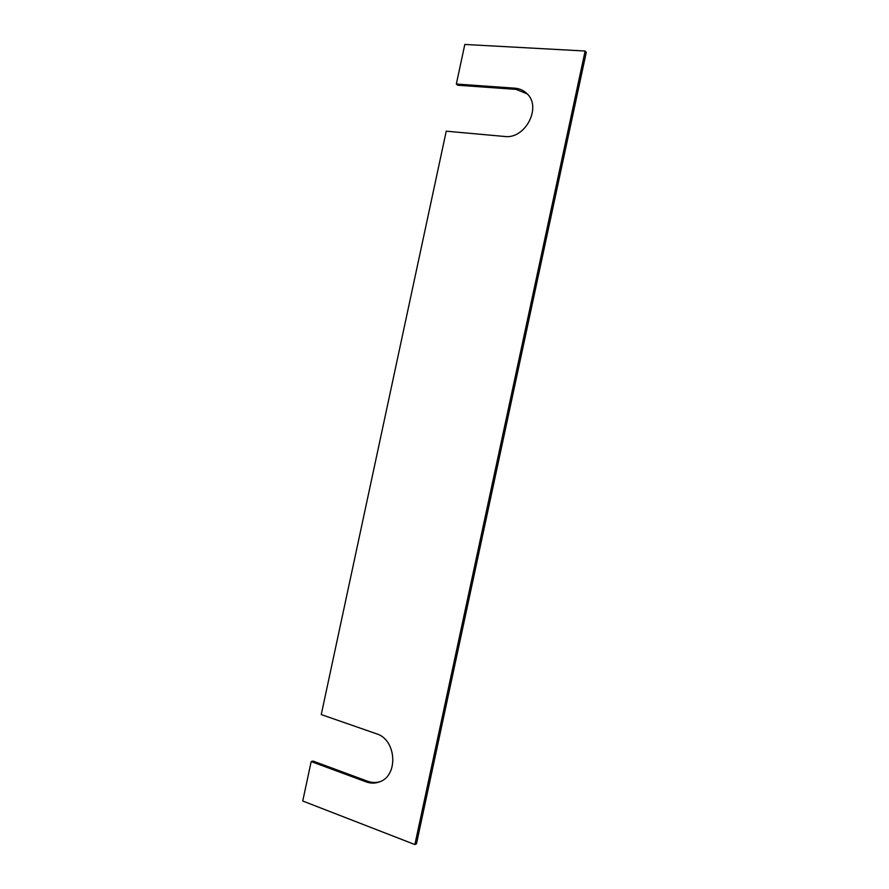 <?xml version="1.0" encoding="UTF-8"?>
<svg xmlns="http://www.w3.org/2000/svg" width="889" height="889" viewBox="0 0 889 889"><rect width="100%" height="100%" fill="white"/><g stroke="black" fill="none" stroke-linecap="round" stroke-linejoin="round"><path stroke-width="1.33" d="M414.885 844.55L585.129 51.029L464.814 44.45L456.335 84.033L514.842 88.189C519.42 88.544 523.332 90.245 526.577 93.278C542.368 106.647 525.388 139.584 504.496 136.462L446.234 131.183L321.251 714.578L376.447 733.769C396.627 739.504 398.761 776.175 379.092 782.02C374.836 783.509 370.513 783.465 366.135 781.887L311.183 761.573L302.738 801.011L414.885 844.55L416.463 843.783L586.262 52.362L585.129 51.029M379.903 781.709C375.903 782.898 371.858 782.764 367.802 781.298L312.95 761.051L311.183 761.573M456.335 84.033L457.735 85.222L516.131 89.389L527.199 93.89M367.802 781.298L366.135 781.887M516.131 89.389L514.842 88.189"/></g></svg>
